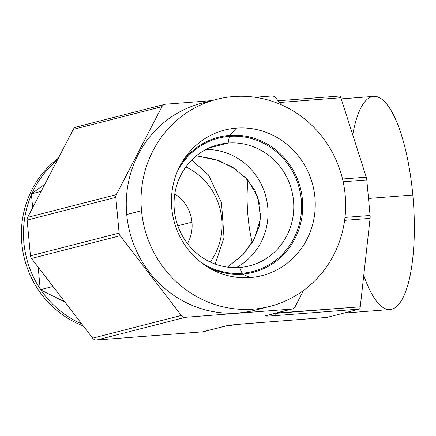 <?xml version="1.0" encoding="UTF-8"?>
<svg xmlns="http://www.w3.org/2000/svg" width="436" height="436" viewBox="0 0 436 436"><rect width="100%" height="100%" fill="white"/><g stroke="black" fill="none" stroke-linecap="round" stroke-linejoin="round"><path stroke-width="0.65" d="M269.873 306.399L255.098 310.187A106.891 102.002 -104.4 0 1 126.729 214.523A106.891 102.002 -104.4 0 1 209.493 101.49A106.891 102.002 75.6 0 0 126.729 214.523L141.509 210.735A106.891 102.002 75.6 0 0 269.873 306.399A106.891 102.002 75.6 0 0 345.176 194.968A106.891 102.002 75.6 0 0 233.478 96.547A106.891 102.002 75.6 0 0 141.509 210.735A106.891 102.002 75.6 0 0 253.202 309.157A106.891 102.002 75.6 0 0 345.176 194.968A106.891 102.002 75.6 0 0 216.806 99.304A106.891 102.002 75.6 0 0 141.509 210.735L126.729 214.523A106.891 102.002 75.6 0 0 262.412 308.001A106.891 102.002 -104.4 0 1 126.729 214.523A106.891 102.002 -104.4 0 1 202.026 103.092L216.806 99.304M250.275 277.569A75.128 71.689 -104.4 0 1 171.768 208.392A75.128 71.689 -104.4 0 1 236.41 128.135A75.128 71.689 -104.4 0 1 314.912 197.312A75.128 71.689 -104.4 0 1 250.275 277.569L242.421 274.086L239.68 267.481A62.555 59.694 -104.4 0 1 174.313 209.88A62.555 59.694 -104.4 0 1 228.137 143.057A62.555 59.694 75.6 0 0 218.382 144.67A62.555 59.694 75.6 0 0 174.994 215.019A62.555 59.694 75.6 0 0 239.68 267.481A62.555 59.694 75.6 0 0 249.436 265.867A62.555 59.694 75.6 0 0 292.823 195.519A62.555 59.694 75.6 0 0 228.137 143.057L229.554 135.389A69.733 66.539 75.6 0 0 181.06 163.952A69.733 66.539 -104.4 0 1 229.554 135.389L236.41 128.135A75.128 71.689 75.6 0 0 182.531 161.445A75.128 71.689 75.6 0 0 209.939 268.402A75.128 71.689 75.6 0 0 250.275 277.569A75.128 71.689 75.6 0 0 314.912 197.312A75.128 71.689 75.6 0 0 236.41 128.135L229.554 135.389L228.137 143.057L209.051 147.946L228.137 143.057A62.555 59.694 -104.4 0 1 293.504 200.658A62.555 59.694 -104.4 0 1 239.68 267.481L242.421 274.086A69.733 66.539 -104.4 0 1 207.443 266.908A69.733 66.539 75.6 0 0 242.421 274.086A69.733 66.539 75.6 0 0 302.421 199.595A69.733 66.539 75.6 0 0 229.554 135.389A69.733 66.539 -104.4 0 1 302.421 199.595A69.733 66.539 -104.4 0 1 242.421 274.086L250.275 277.569L242.421 274.086L239.68 267.481M255.142 97.272L271.742 95.985A4.861 4.638 75.6 0 1 275.797 97.844A4.861 4.638 75.6 0 0 271.742 95.985L255.142 97.272L271.742 95.985A4.861 4.638 -104.4 0 1 275.797 97.844L281.029 104.662M303.57 290.414L295.167 306.622A4.861 4.638 -104.4 0 1 291.51 309.08L185.382 317.294L96.71 340.015L202.838 331.801L225.494 325.997C228.682 325.278 234.437 324.591 242.759 323.926L326.967 317.408L359.308 309.119L275.094 315.637C266.952 316.247 263.938 316.236 266.042 315.604L291.51 309.08L185.382 317.294A4.861 4.638 -104.4 0 1 181.327 315.435L120.151 235.723L31.479 258.444L92.655 338.156L181.327 315.435L120.151 235.723A4.861 4.638 -104.4 0 1 119.132 233.107L115.813 197.366L27.141 220.093L30.455 255.828L119.132 233.107L115.813 197.366A4.861 4.638 -104.4 0 1 116.341 194.636L161.958 106.657A4.861 4.638 75.6 0 1 165.615 104.199L211.602 100.64L165.615 104.199A4.861 4.638 75.6 0 0 161.958 106.657L73.286 129.378L27.67 217.357L116.341 194.636L161.958 106.657A4.861 4.638 -104.4 0 1 165.615 104.199L211.602 100.64M341.235 98.885L373.608 96.383A106.891 31.528 85.6 0 1 412.821 195.017L368.513 198.451L412.821 195.017A106.891 31.528 85.6 0 0 384.307 101.414A106.891 31.528 85.6 0 0 352.729 134.833A106.891 31.528 85.6 0 1 384.307 101.414A106.891 31.528 85.6 0 1 412.821 195.017A106.891 31.528 85.6 0 1 401.376 300.704A106.891 31.528 85.6 0 1 363.76 275.334A106.891 31.528 85.6 0 0 401.376 300.704A106.891 31.528 85.6 0 0 412.821 195.017A106.891 31.528 85.6 0 1 390.106 309.527L343.699 313.119M342.516 179.011L366.267 177.174L342.516 179.011L366.267 177.174L340.87 97.74L279.372 102.504L340.87 97.74L366.267 177.174A4.861 1.433 85.6 0 1 366.79 179.932L343.148 181.763L366.79 179.932L370.088 215.471L366.79 179.932L343.148 181.763M344.98 217.411L370.088 215.471A4.861 1.433 85.6 0 1 370.088 218.36L344.62 220.333L370.088 218.36L360.261 306.819L370.088 218.36L344.62 220.333M266.728 315.5L266.799 315.479A4.861 4.638 -104.4 0 1 266.042 315.604L291.51 309.08A4.861 4.638 75.6 0 0 292.267 308.955L266.799 315.479A4.861 4.638 -104.4 0 1 266.042 315.604C263.938 316.236 266.952 316.247 275.094 315.637A4.861 1.433 -94.4 0 0 276.053 313.337L272.674 313.975L276.244 313.059L360.261 306.819A4.861 1.433 85.6 0 1 359.308 309.119L326.967 317.408A4.861 1.433 85.6 0 1 326.82 317.419A4.861 1.433 85.6 0 0 326.896 317.419L242.683 323.937A4.861 1.433 -94.4 0 0 242.759 323.926C234.437 324.591 228.682 325.278 225.494 325.997A4.861 4.638 75.6 0 0 226.251 325.872L226.251 325.872A4.861 4.638 -104.4 0 1 225.494 325.997A4.861 4.638 75.6 0 0 226.268 325.866M278.054 100.787L339.54 96.024A4.861 1.433 85.6 0 1 340.87 97.74L279.372 102.504M177.823 225.788L191.96 222.164A36.079 34.428 -104.4 0 1 187.469 243.55A36.079 34.428 75.6 0 0 191.96 222.164L177.823 225.788L191.96 222.164A36.079 34.428 75.6 0 0 174.787 194.036A36.079 34.428 -104.4 0 1 191.96 222.164A36.079 34.428 -104.4 0 1 187.469 243.55M210.239 261.998A62.555 59.694 75.6 0 0 185.872 166.912A62.555 59.694 -104.4 0 1 210.239 261.998A62.555 59.694 75.6 0 0 185.872 166.912M196.385 155.788L214.948 159.304L232.459 167.059L247.594 179.643L257.97 197.29L260.548 218.234L254.684 238.356L242.819 254.831L227.467 267.126L242.819 254.831L254.684 238.356L260.548 218.234L257.97 197.29L247.594 179.643L232.459 167.059L214.948 159.304L196.385 155.788L218.883 160.612L236.726 169.86M215.204 264.074L224.028 237.751L221.499 202.696L208.479 174.94L191.747 159.996M23.244 253.294A68.021 64.91 75.6 0 0 26.111 264.478A68.021 64.91 -104.4 0 1 23.244 253.294A68.021 64.91 75.6 0 0 26.111 264.478M164.857 104.324L76.186 127.045A4.861 4.638 -104.4 0 0 73.286 129.378L161.958 106.657L73.286 129.378A4.861 4.638 -104.4 0 1 76.943 126.92A4.861 4.638 75.6 0 0 73.286 129.378L27.67 217.357A4.861 4.638 75.6 0 0 27.141 220.093L30.455 255.828A4.861 4.638 75.6 0 0 31.479 258.444L92.655 338.156A4.861 4.638 75.6 0 0 96.71 340.015L202.838 331.801A4.861 4.638 75.6 0 0 204.321 331.42A4.861 4.638 -104.4 0 1 202.838 331.801L225.494 325.997L202.838 331.801A4.861 4.638 -104.4 0 0 203.596 331.676L226.251 325.872L242.683 323.937A4.861 1.433 -94.4 0 0 242.759 323.926L326.967 317.408A4.861 1.433 85.6 0 1 326.896 317.419M64.877 301.963L40.973 290.071A95.958 91.571 75.6 0 0 81.712 323.899A95.958 91.571 75.6 0 1 40.973 290.071L64.877 301.963L40.973 290.071A95.958 91.571 75.6 0 0 81.712 323.899M57.367 160.083A95.958 91.571 75.6 0 0 32.008 193.442A95.958 91.571 -104.4 0 1 57.367 160.083A95.958 91.571 75.6 0 0 32.008 193.442L44.87 184.177L31.387 193.895L31.457 194.69A95.958 91.571 75.6 0 0 23.909 242.732A95.958 91.571 75.6 0 0 40.199 288.926L38.183 267.181L40.276 289.722L40.973 290.071L40.276 289.722L52.985 286.468L40.276 289.722L40.973 290.071M44.87 184.177L31.387 193.895L32.667 207.716L31.457 194.69A95.958 91.571 75.6 0 0 23.909 242.732A95.958 91.571 75.6 0 0 40.199 288.926L40.276 289.722L52.985 286.468M83.276 325.937A95.958 91.571 -104.4 0 1 21.8 243.272L23.909 242.732L21.8 243.272A95.958 91.571 75.6 0 0 83.276 325.937A95.958 91.571 -104.4 0 1 21.8 243.272A95.958 91.571 -104.4 0 1 58.348 158.186A95.958 91.571 75.6 0 0 21.8 243.272A95.958 91.571 -104.4 0 1 58.348 158.186M32.008 193.442L31.387 193.895L41.131 191.399L31.387 193.895L32.667 207.716M161.958 106.657L116.341 194.636A4.861 4.638 75.6 0 0 115.813 197.366L27.141 220.093A4.861 4.638 -104.4 0 1 27.67 217.357L116.341 194.636A4.861 4.638 75.6 0 0 115.813 197.366L27.141 220.093L30.455 255.828L119.132 233.107A4.861 4.638 75.6 0 0 120.151 235.723L31.479 258.444A4.861 4.638 -104.4 0 1 30.455 255.828L119.132 233.107A4.861 4.638 75.6 0 0 120.151 235.723L31.479 258.444L92.655 338.156L181.327 315.435A4.861 4.638 75.6 0 0 185.382 317.294L96.71 340.015A4.861 4.638 -104.4 0 1 92.655 338.156L181.327 315.435A4.861 4.638 75.6 0 0 185.382 317.294L96.71 340.015L202.838 331.801M292.267 308.955A4.861 4.638 75.6 0 0 295.167 306.622A4.861 4.638 75.6 0 1 291.51 309.08L185.382 317.294M340.87 97.74A4.861 1.433 85.6 0 0 339.54 96.024A4.861 1.433 85.6 0 1 339.611 96.013A4.861 1.433 85.6 0 1 340.87 97.74L366.267 177.174A4.861 1.433 85.6 0 1 366.79 179.932L370.088 215.471A4.861 1.433 85.6 0 1 370.088 218.36L360.261 306.819A4.861 1.433 85.6 0 1 359.308 309.119L275.094 315.637A4.861 1.433 -94.4 0 0 276.053 313.337L360.261 306.819A4.861 1.433 85.6 0 1 359.308 309.119L275.094 315.637C266.952 316.247 263.938 316.236 266.042 315.604L291.51 309.08M205.89 149.494A62.555 59.694 -104.4 0 1 265.982 197.05A62.555 59.694 -104.4 0 1 236.17 267.644A62.555 59.694 75.6 0 0 265.982 197.05A62.555 59.694 75.6 0 0 205.89 149.494M242.067 273.241A68.812 65.662 75.6 0 0 252.804 271.465A68.812 65.662 75.6 0 0 300.524 194.08A68.812 65.662 75.6 0 0 229.374 136.37A68.812 65.662 75.6 0 0 218.638 138.147A68.812 65.662 75.6 0 0 177.098 172.16A68.812 65.662 -104.4 0 1 229.374 136.37A68.812 65.662 -104.4 0 1 299.723 222.491A68.812 65.662 -104.4 0 1 200.02 261.622A68.812 65.662 75.6 0 0 242.067 273.241M252.231 242.754A62.555 18.448 85.6 0 1 247.975 180.084A62.555 18.448 85.6 0 0 252.231 242.754M141.509 210.735A106.891 102.002 -104.4 0 1 285.716 106.847A106.891 102.002 -104.4 0 1 302.797 290.976A106.891 102.002 -104.4 0 1 141.509 210.735L126.729 214.523M236.41 128.135A75.128 71.689 75.6 0 0 184.82 245.01A75.128 71.689 75.6 0 0 308.792 235.413A75.128 71.689 75.6 0 0 236.41 128.135L229.554 135.389A69.733 66.539 75.6 0 0 181.06 163.952M116.341 194.636L27.67 217.357L73.286 129.378M115.813 197.366L119.132 233.107M120.151 235.723L181.327 315.435M359.308 309.119L326.967 317.408L242.759 323.926C234.437 324.591 228.682 325.278 225.494 325.997M360.261 306.819L276.053 313.337L272.674 313.975M368.513 198.451L412.821 195.017M244.34 176.204L254.907 190.254L260.025 205.242M260.744 212.97L259.12 226.589L253.561 240.47L243.304 254.324L227.467 267.126M209.051 147.946L228.137 143.057L229.554 135.389A69.733 66.539 75.6 0 1 301.739 218.223A69.733 66.539 75.6 0 1 207.443 266.908M228.137 143.057A62.555 59.694 75.6 0 0 185.18 240.372A62.555 59.694 75.6 0 0 288.403 232.383A62.555 59.694 75.6 0 0 228.137 143.057M38.183 267.181L40.276 289.722M40.199 288.926A95.958 91.571 75.6 0 1 23.909 242.732L21.8 243.272M31.387 193.895L41.131 191.399M370.088 215.471A4.861 1.433 85.6 0 1 370.088 218.36M366.267 177.174A4.861 1.433 85.6 0 1 366.79 179.932M174.787 194.036A36.079 34.428 -104.4 0 1 191.96 222.164M27.141 220.093A4.861 4.638 -104.4 0 1 27.67 217.357M31.479 258.444A4.861 4.638 -104.4 0 1 30.455 255.828M96.71 340.015A4.861 4.638 -104.4 0 1 92.655 338.156M23.909 242.732A95.958 91.571 -104.4 0 1 31.457 194.69M266.042 315.604A4.861 4.638 75.6 0 0 267.524 315.228M275.094 315.637A4.861 1.433 -94.4 0 0 276.053 313.337M339.611 96.013L278.048 100.776"/></g></svg>
